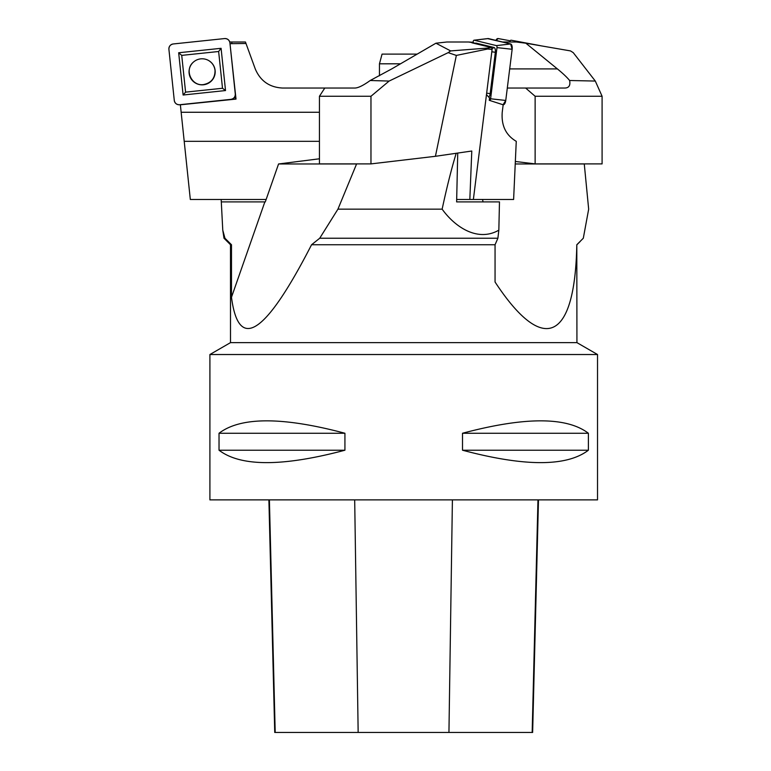 <?xml version="1.0" encoding="UTF-8"?>
<svg xmlns="http://www.w3.org/2000/svg" width="771" height="771" viewBox="0 0 771 771"><rect width="100%" height="100%" fill="white"/><g stroke="black" fill="none" stroke-linecap="round" stroke-linejoin="round"><path stroke-width="1.16" d="M209.905 354.525L597.525 354.525L576.93 342.632L230.5 342.632L209.905 354.525L209.905 499.878L597.525 499.878L597.525 354.525M588.389 433.254L588.389 450.216C566.695 466.763 524.733 466.763 462.504 450.216L462.504 433.254C524.733 416.706 566.695 416.706 588.389 433.254L462.504 433.254M344.926 433.254L344.926 450.216C282.697 466.763 240.725 466.763 219.031 450.216L219.031 433.254C240.725 416.706 282.697 416.706 344.926 433.254L219.031 433.254M268.896 499.878L274.736 732.45L532.636 732.45L538.476 499.878M219.031 450.216L344.926 450.216M462.504 450.216L588.389 450.216M357.252 163.895L356.578 163.972L337.929 209.163L319.714 238.239L311.561 244.744C265.378 334.691 238.682 352.202 231.483 297.269L231.483 244.744L230.5 244.744L223.995 238.239L222.771 230.172L224.949 238.239L223.995 238.239M456.201 153.284C451.565 168.435 446.872 187.064 442.14 209.163L337.929 209.163M584.264 163.895L588.668 209.163L583.31 238.239L576.804 244.744C574.973 341.158 543.353 355.576 495.059 282.013L495.059 244.744L311.561 244.744M442.14 209.163C455.15 227.223 477.769 242.248 498.837 230.172L497.893 238.239L319.714 238.239M497.893 238.239L495.059 244.744M224.949 238.239L231.483 244.744M576.93 342.632L576.804 244.744M356.578 163.972L278.562 163.972L265.291 201.896L221.296 201.896L221.161 199.477M498.837 230.172L499.473 201.896L456.625 201.896L457.733 153.063M482.405 201.896L456.625 201.896M584.457 163.972L515.23 163.972M482.993 201.896L482.607 199.477M264.858 201.896L231.483 297.269M278.562 163.972L319.435 158.787M222.771 230.172L221.296 201.896M400.506 63.81L379.457 63.81L382.059 54.115L417.169 54.115M379.457 63.81L379.457 75.76M266.14 199.477L190.321 199.477L180.366 104.798L236.013 99.093L229.989 43.6M230.192 43.668L245.997 43.494L255.249 68.908C260.367 80.974 269.474 87.354 282.562 88.039L354.959 88.039C358.274 87.933 363.363 85.427 370.215 80.502L389.124 81.061L448.173 52.65L456.345 55.416L487.677 49.007L492.1 49.479L491.551 47.561L487.407 48.081L487.677 49.007M229.739 42.01L231.743 42.01L231.898 43.494M231.743 42.01L245.457 42.01L245.997 43.494M184.211 141.334L319.435 141.334M236.013 99.093L234.461 97.281M193.242 62.268C184.115 69.988 191.622 86.391 203.457 84.588C211.215 82.998 215.07 78.257 215.032 70.373C214.483 66.161 212.411 62.914 208.816 60.63M168.907 49.277L174.285 100.452A4.848 4.828 174 0 0 179.604 104.74L230.972 99.343A4.848 4.828 174 0 0 235.29 94.033L229.912 42.868A4.848 4.828 174 0 0 224.592 38.569L173.224 43.966A4.848 4.828 174 0 0 168.907 49.277M200.181 53.44L218.636 51.503L222.501 88.27L185.589 92.144L181.725 55.377L200.181 53.44M203.477 84.781A13.078 13.03 -6 0 1 193.213 62.287A13.078 13.03 -6 0 1 214.887 74.633A13.078 13.03 -6 0 1 203.477 84.781M221.084 48.303L178.67 52.756L183.113 95.016L225.527 90.554L221.084 48.303L218.636 51.503M181.725 55.377L178.67 52.756M183.113 95.016L185.589 92.144M225.527 90.554L222.501 88.27M474.02 40.208L488.043 38.55A4.848 2.13 95.5 0 1 488.38 38.569L474.146 40.208A1.831 0.81 -84.5 0 0 474.02 40.208A1.831 0.81 -84.5 0 0 473.134 41.836L473.037 42.578L474.069 42.829L468.614 42.01L473.076 42.27M489.257 100.336L489.556 97.956L486.472 94.611L473.375 199.477L513.611 199.477L516.262 141.334C505.901 135.243 501.217 125.548 502.229 112.267L503.164 104.798L489.585 100.413A1.831 0.81 -84.5 0 0 490.597 98.784L496.987 47.619A1.831 0.81 -84.5 0 0 496.428 45.614L474.146 40.208M486.472 94.611L492.1 49.479M473.375 199.477L469.838 199.477L471.785 151.02L435.422 156.301L456.345 55.416M435.422 156.301L370.967 163.895L370.967 96.269L389.124 81.061M468.614 42.01L446.785 42.01L435.933 43.205L450.65 50.915L487.407 48.081M471.919 42.81L491.551 47.561M450.65 50.915L448.173 52.65M435.933 43.205L391.735 68.908L370.215 80.502M370.967 96.269L319.435 96.269L324.793 88.039M370.967 163.895L319.435 163.895L319.435 96.269M469.838 199.477L456.683 199.477M474.069 42.829L474.011 43.311M488.38 38.569L510.653 43.966A4.848 2.13 95.5 0 1 512.146 49.277L505.757 100.452A4.848 2.13 95.5 0 1 503.068 104.74L505.757 100.452L512.146 49.277L510.653 43.966L487.706 38.646M488.795 97.136A4.385 1.927 -84.5 0 0 490.173 93.628L495.339 52.274A4.385 1.927 -84.5 0 0 493.989 47.465L475.986 43.109A4.385 1.927 -84.5 0 0 475.1 43.349L474.869 43.523M502.557 42.01L516.329 42.01L525.851 43.205L570.501 50.915L573.248 52.65L595.308 81.061L602.093 96.269L602.093 163.895L535.132 163.895L515.346 161.476M525.851 43.205L557.385 68.908C562.888 73.399 566.964 77.264 569.624 80.502L595.308 81.061M602.093 96.269L535.132 96.269L525.639 88.039L564.844 88.039C568.95 87.933 570.55 85.427 569.624 80.502M535.132 96.269L535.132 163.895M507.308 88.039L525.639 88.039M540.317 45.711A1.831 1.012 84 0 0 540.076 45.614L511.125 40.208A1.831 1.012 84 0 0 511.096 40.208A1.831 1.012 84 0 0 510.123 41.836L510.132 42.01M510.306 40.815L498.249 38.569L495.975 40.41A4.848 2.679 -96 0 1 498.162 38.56A4.848 2.679 -96 0 1 498.249 38.569L498.162 38.56M235.29 94.033L229.912 42.868C229.305 40.005 227.522 38.569 224.592 38.569L173.224 43.966C170.343 44.583 168.907 46.347 168.907 49.277L174.285 100.452C174.892 103.314 176.675 104.74 179.604 104.74L230.972 99.343C233.854 98.736 235.29 96.963 235.29 94.033M275.199 732.45L269.397 499.878M358.158 732.45L354.689 499.878M448.944 732.45L452.404 499.878M532.163 732.45L537.975 499.878M319.435 112.267L181.156 112.267M512.146 49.277L496.987 47.619M505.757 100.452L490.597 98.784M503.068 104.74L489.585 100.413M510.653 43.966L496.428 45.614M475.986 43.109L475.254 43.619M493.989 47.465L491.937 48.901M490.173 93.628L486.655 93.146M495.339 52.274L491.811 51.792M509.689 68.908L557.385 68.908M507.713 42.01L510.123 41.836M576.93 244.744L580.187 241.487M230.5 244.744L230.5 342.632"/></g></svg>
